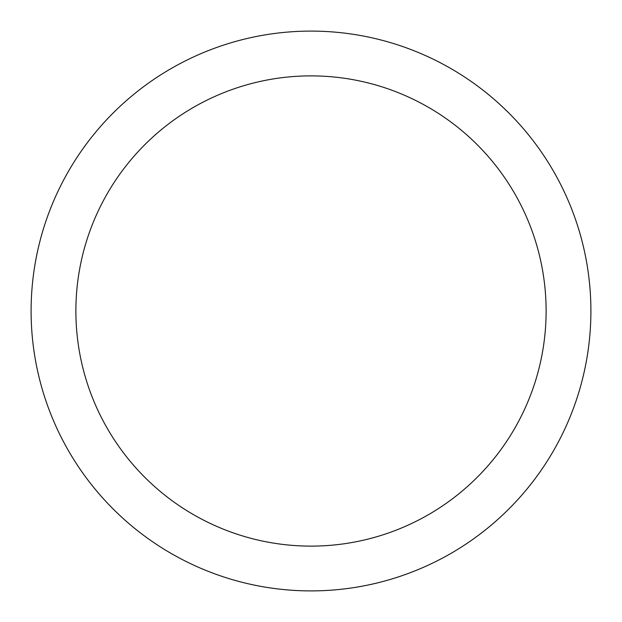 <?xml version="1.0" encoding="UTF-8"?>
<svg xmlns="http://www.w3.org/2000/svg" width="622" height="622" viewBox="0 0 622 622"><rect width="100%" height="100%" fill="white"/><g stroke="black" fill="none" stroke-linecap="round" stroke-linejoin="round"><path stroke-width="0.93" d="M546.116 311A235.116 235.116 0 0 0 311 75.884A235.116 235.116 0 0 0 75.884 311A235.116 235.116 0 0 0 311 546.116A235.116 235.116 0 0 0 546.116 311M31.1 311A279.9 279.9 0 0 1 311 31.1A279.9 279.9 0 0 1 590.9 311A279.9 279.9 0 0 1 311 590.9A279.9 279.9 0 0 1 31.1 311"/></g></svg>
